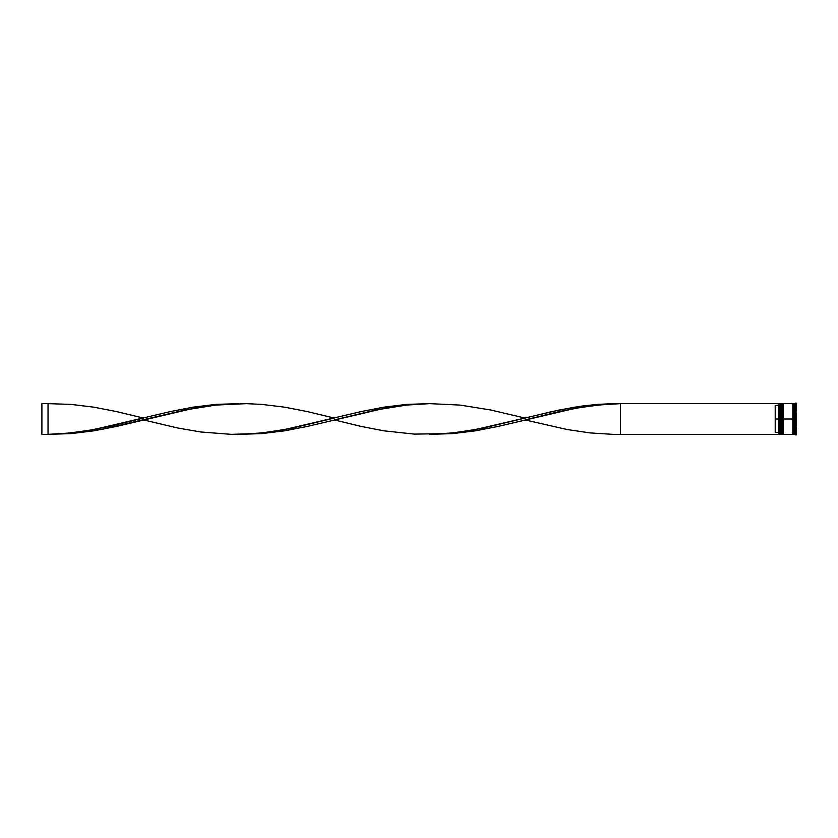 <?xml version="1.0" encoding="UTF-8"?>
<svg xmlns="http://www.w3.org/2000/svg" width="838" height="838" viewBox="0 0 838 838"><rect width="100%" height="100%" fill="white"/><g stroke="black" fill="none" stroke-linecap="round" stroke-linejoin="round"><path stroke-width="1.26" d="M780.503 419L780.869 434.356L780.869 419L780.136 419L780.136 434.356L780.136 419L778.9 419L778.9 434.199L778.9 403.801L778.9 419L778.293 419L778.293 405.644L775.223 405.644L775.223 419L779.026 419L779.026 434.356L779.026 419L780.136 419L780.136 403.644L780.995 434.356L780.869 403.644L780.503 419M781.362 433.99L780.869 403.644M780.995 419L780.995 403.644L780.995 419M782.346 419L782.713 434.356L782.713 419L781.969 419L781.969 434.356L781.969 419L781.362 419L781.362 434.356L781.969 403.644L782.839 434.356L782.713 403.644L782.346 419M783.205 433.99L782.713 403.644M782.839 419L782.839 403.644L782.839 419M793.094 419L793.094 433.99L793.094 404.01L793.094 419L783.205 419L783.205 434.356L783.205 419L793.094 419L793.094 404.01L793.094 419M795.241 419L794.623 419L794.623 434.356L794.623 419L793.397 419L793.397 434.356L793.397 419L794.623 419L794.623 403.644L794.623 419L796.1 419L796.1 411.552L795.241 411.552L795.241 426.448L794.874 410.075L796.1 410.494L796.1 403.047L796.1 410.494L795.241 410.494L795.241 403.047L794.874 410.075L794.874 412.38L796.1 411.552L796.1 426.448L796.1 419L795.241 419M794.874 425.62L796.1 426.448L794.874 425.62L794.874 427.925L794.874 425.62M795.241 427.506L795.241 434.953L795.241 427.506L796.1 427.506L796.1 434.953L796.1 427.506L795.241 427.506M794.874 434.545L793.397 434.356M792.779 403.644L792.779 434.356L792.779 403.644L783.205 403.644L783.205 419L783.205 403.644M778.9 405.026L778.293 405.644L778.293 432.356L778.9 432.974L778.293 432.356L778.293 419L775.223 419L775.223 432.356L778.293 432.356L775.223 432.356L775.223 405.644L778.9 405.026M794.874 403.455L793.397 403.644L793.397 419L793.397 403.644M781.362 403.644L781.362 419L781.362 403.644L782.346 404.01M780.503 404.01L779.026 403.644L779.026 419L778.9 403.769M778.9 434.356L620.445 434.356L620.445 403.644L778.9 403.644L612.819 403.654L597.546 404.387L582.284 406.032L559.386 409.992L475.439 429.559L452.541 432.932L429.643 434.356L452.541 433.613L475.439 430.826L498.338 426.374L574.659 408.441L597.546 405.068L620.445 403.644L605.183 404.356L582.284 407.121L559.386 411.552L525.049 419.922L567.022 429.496L589.921 432.9L612.819 434.346L778.9 434.356M238.84 403.644L215.953 404.387L193.054 407.174L170.156 411.626L93.835 429.559L70.937 432.932L48.038 434.356L70.937 433.613L93.835 430.826L116.733 426.374L193.054 408.441L215.953 405.068L238.84 403.644M620.445 434.356L620.445 403.644L597.546 404.387L574.659 407.174L551.76 411.626L525.049 418.078L490.701 409.992L460.177 405.1L429.643 403.644L406.744 405.068L376.22 409.918L334.247 419.922L360.958 426.374L383.856 430.826L414.381 434.105L444.905 433.644L460.177 432.01L483.065 428.082L525.049 418.078M143.445 419.922L177.792 428.009L200.68 431.968L231.215 434.346L254.113 433.644L269.375 432.01L292.263 428.082L334.247 418.078L307.536 411.626L284.637 407.174L261.739 404.387L246.477 403.654L215.953 405.068L185.418 409.918L101.471 429.496L70.937 433.613L48.038 434.356L63.311 433.644L86.199 430.879L109.097 426.448L143.445 418.078L116.733 411.626L93.835 407.174L70.937 404.387L48.038 403.644L48.038 434.356L41.9 434.356L48.038 434.356L48.038 403.644L41.9 403.644L48.038 403.644M429.643 403.644L406.744 404.387L383.856 407.174L360.958 411.626L284.637 429.559L261.739 432.932L238.84 434.356L261.739 433.613L284.637 430.826L307.536 426.374L383.856 408.441L406.744 405.068L429.643 403.644M41.9 434.356L41.9 403.644L41.9 434.356M792.779 434.294L793.397 434.294M792.779 403.707L793.397 403.707M778.9 434.231L780.503 433.99M781.362 434.356L782.346 433.99M792.779 434.356L783.205 434.356"/></g></svg>
